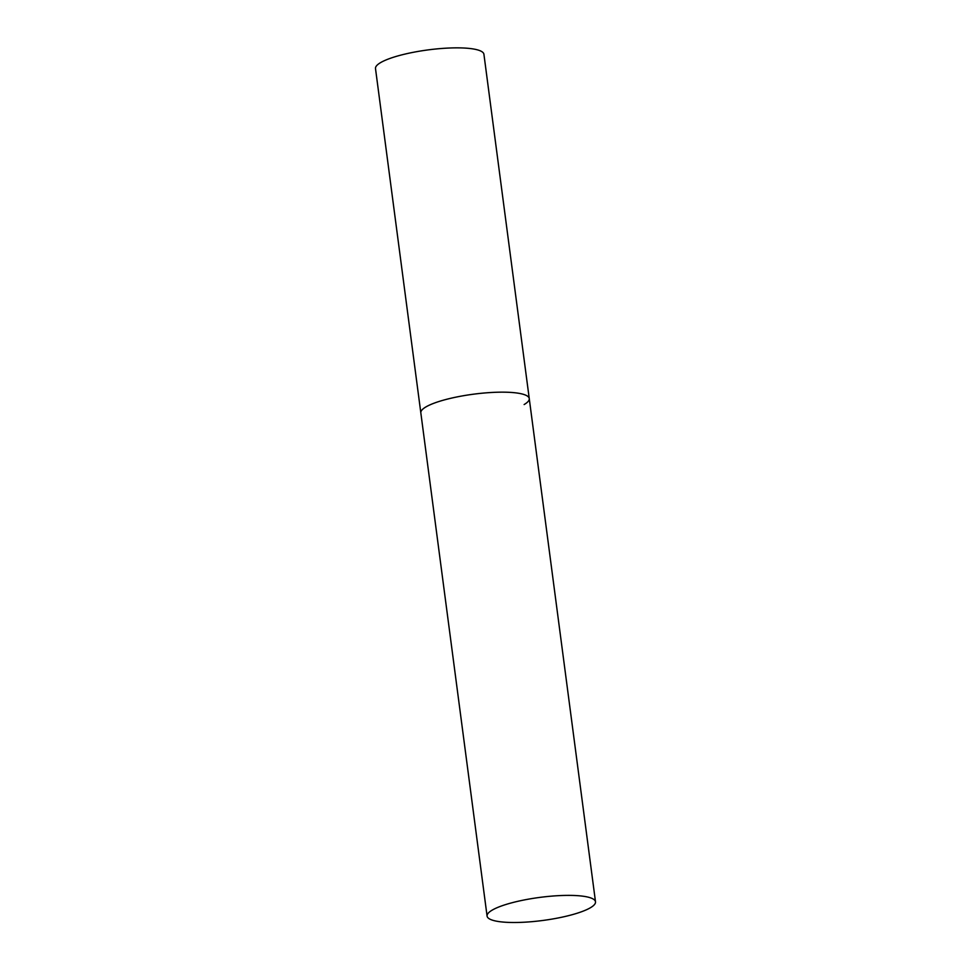 <?xml version="1.0" encoding="UTF-8"?>
<svg xmlns="http://www.w3.org/2000/svg" width="971" height="971" viewBox="0 0 971 971"><rect width="100%" height="100%" fill="white"/><g stroke="black" fill="none" stroke-linecap="round" stroke-linejoin="round"><path stroke-width="1.46" d="M487.078 916.078A54.679 11.628 172.5 0 0 518.235 922.45A54.679 11.628 172.5 0 0 595.502 901.804A54.679 11.628 172.5 0 0 564.345 895.432A54.679 11.628 172.5 0 0 487.078 916.078L375.498 68.553A54.679 11.628 -7.5 0 1 380.62 62.605A54.679 11.628 -7.5 0 1 440.773 48.55A54.679 11.628 -7.5 0 1 483.922 54.279L529.256 398.583A54.679 11.628 172.5 0 0 498.087 392.211A54.679 11.628 172.5 0 0 420.831 412.857A54.679 11.628 -7.5 0 1 425.953 406.91A54.679 11.628 -7.5 0 1 486.107 392.854A54.679 11.628 -7.5 0 1 529.256 398.583A54.679 11.628 -7.5 0 1 524.134 404.543M529.256 398.583L595.502 901.804"/></g></svg>
